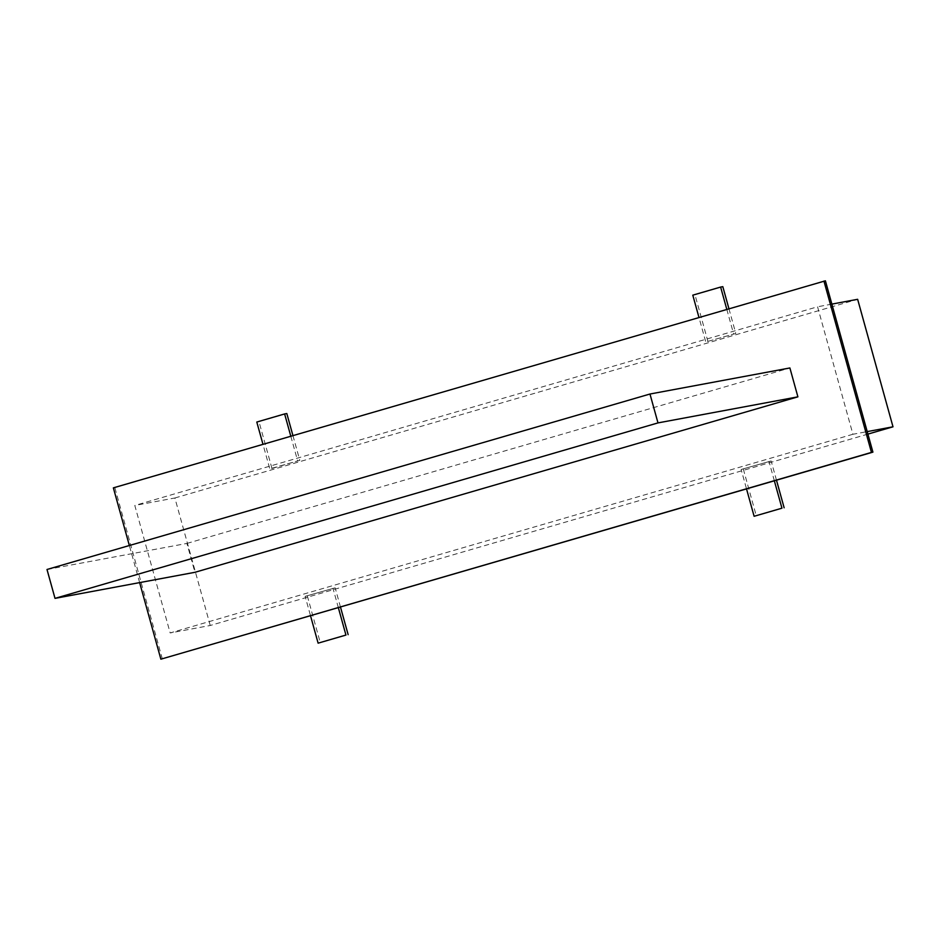 <?xml version="1.0" encoding="UTF-8"?>
<svg xmlns="http://www.w3.org/2000/svg" width="940" height="940" viewBox="0 0 940 940"><rect width="100%" height="100%" fill="white"/><g stroke="black" fill="none" stroke-linecap="round" stroke-linejoin="round"><path stroke-width="0.7" stroke-dasharray="4.7 3.53" d="M340.48 607.076L335.157 587.841L305.136 596.348L310.529 615.794M335.157 587.841L305.136 596.348M852.921 434.268L170.163 632.949L134.808 505.462L817.565 306.781L852.921 434.268L867.221 431.613M867.914 434.104L210.243 625.488L170.163 632.949M776.487 480.199L771.153 460.964L741.131 469.471L746.525 488.918M771.153 460.964L741.131 469.471M47 569.487L186.919 543.426L194.921 572.307M186.919 543.426L789.894 367.963M139.637 582.612L129.356 545.517M162.326 658.917L114.821 487.59L113.364 487.86M114.821 487.59L825.402 280.813M210.243 625.488L174.887 497.988L134.808 505.462M292.939 435.608L299.789 460.341L271.966 468.449L269.78 468.849L262.977 444.326M299.789 460.341L269.78 468.849M728.935 308.731L735.797 333.477L705.775 341.984L698.972 317.45M735.797 333.477L705.775 341.984M831.865 304.113L817.565 306.781M174.887 497.988L857.644 299.308M707.961 341.572L694.977 294.761L692.792 295.16M694.977 294.761L722.813 286.653M726.808 309.354L733.6 333.876M271.966 468.449L258.982 421.625L286.817 413.529M258.982 421.625L256.796 422.037M290.812 436.231L297.604 460.753M307.321 595.937L320.305 642.76M338.353 607.686L332.971 588.252M743.317 469.072L756.3 515.884M774.349 480.822L768.967 461.376"/><path stroke-width="1.41" d="M831.865 304.113L857.644 299.308L893 426.807L867.914 434.104M893 426.807L867.221 431.613M55.014 598.369L194.921 572.307L797.895 396.845L657.988 422.906L55.014 598.369L47 569.487L649.975 394.024L657.988 422.906M649.975 394.024L789.894 367.963L797.895 396.845M129.356 545.517L113.364 487.86L825.402 280.813L872.908 452.14L160.869 659.187L139.637 582.612M823.945 281.084L871.451 452.41L160.869 659.187M872.908 452.14L871.451 452.41M698.972 317.45L692.792 295.16L720.627 287.064L726.808 309.354M728.935 308.731L722.813 286.653L720.627 287.064M262.977 444.326L256.796 422.037L284.62 413.941L290.812 436.231M292.939 435.608L286.817 413.529L284.62 413.941M310.529 615.794L318.12 643.16L345.944 635.064L338.353 607.686M345.944 635.064L318.12 643.16M348.141 634.653L340.48 607.076M746.525 488.918L754.115 516.283L781.951 508.188L774.349 480.822M781.951 508.188L754.115 516.283M784.136 507.788L776.487 480.199"/></g></svg>
